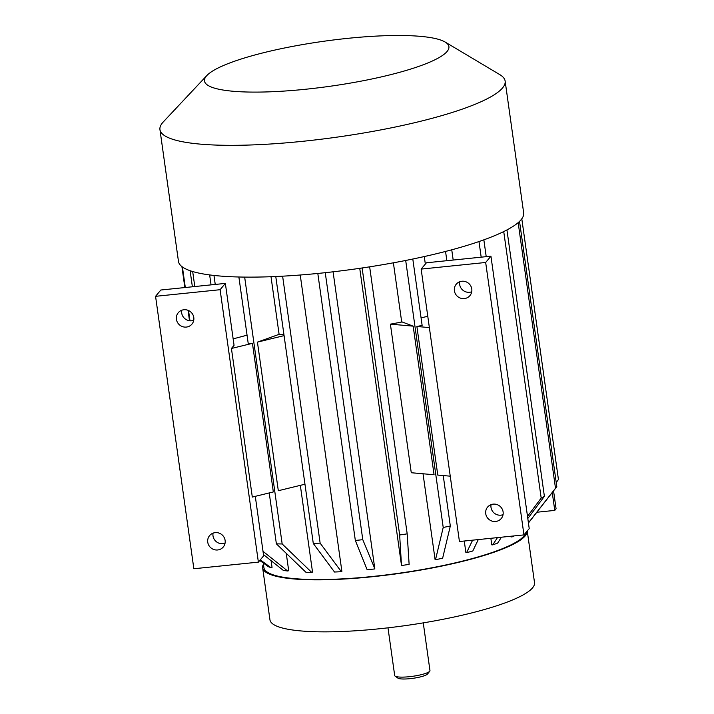 <?xml version="1.0" encoding="UTF-8"?>
<svg xmlns="http://www.w3.org/2000/svg" width="714" height="714" viewBox="0 0 714 714"><rect width="100%" height="100%" fill="white"/><g stroke="black" fill="none" stroke-linecap="round" stroke-linejoin="round"><path stroke-width="1.07" d="M553.555 490.848L556.081 508.832L554.76 510.403L536.839 512.241M263.243 562.944L263.903 567.621A132.313 24.356 -8 0 0 375.85 576.127A132.313 24.356 -8 0 0 525.825 532.662M300.237 275.006L341.89 571.405L341.354 571.691L320.14 543.14L282.619 276.184M271.008 276.72L279.147 334.643M300.335 485.35L312.527 572.092L311.715 572.387L282.173 543.97L244.661 277.103M286.26 553.35L288.697 570.718L287.662 570.995A133.58 24.588 172 0 1 283.333 570.424L263.475 554.591M271.097 560.668L272.043 567.371L270.856 567.621A133.58 24.588 172 0 1 268.277 566.63L259.807 560.428M510.903 536.241L510.992 536.928L512.134 536.874L512.759 536.044M490.857 538.294L491.776 544.844L492.74 544.862L497.453 537.615M424.286 256.558L425.339 264.064M464.261 541.025L465.885 552.556L466.608 552.654L472.606 540.168M393.387 262.814L401.705 322.014M423.036 473.784L435.085 559.526L435.513 559.696L443.216 527.459L405.695 260.467M359.74 268.33L401.482 565.292L399.653 534.991A171.753 31.621 -8 0 0 407.185 533.849L409.122 564.372A133.58 24.588 -8 0 1 401.589 565.515M333.081 271.811L374.805 568.692L362.783 539.686A171.753 31.621 -8 0 1 355.331 540.453L367.139 569.718A133.58 24.588 -8 0 0 374.582 568.96M521.8 218.814L558.437 479.531L556.224 482.459M518.168 222.634L555.501 488.242A171.753 31.621 172 0 0 556.554 487.019A171.753 31.621 172 0 0 556.813 486.671L519.533 221.394M528.422 522.88L555.501 488.242M503.736 231.568L541.185 498.077A171.753 31.621 172 0 0 544.389 496.355L527.807 518.498M506.94 229.935L544.389 496.355M527.503 516.347L541.185 498.077M478.987 241.555L481.182 257.174M483.851 239.842L486.216 256.656M501.451 537.205L497.604 543.122A133.58 24.588 172 0 1 492.74 544.862M451.748 249.811L453.185 260.039M445.554 251.444L446.848 260.69M478.282 539.579L472.802 550.994A133.58 24.588 172 0 1 466.608 552.654M317.81 273.453L355.331 540.453M325.254 272.686L362.783 539.686M190.12 270.722L192.378 286.787M192.682 271.543L194.788 286.537M260.28 559.856L270.856 567.621M181.9 266.59L184.846 287.555M188.041 310.313L189.505 320.747M182.418 266.982L185.31 287.51M188.541 310.528L189.986 320.8M259.744 560.508L262.573 562.453M213.977 275.452L215.244 284.44M209.648 274.926L211.049 284.868M263.02 551.342L287.662 570.995M247.053 335.169L233.157 338.873M390.388 324.147A133.58 24.588 172 0 0 402.107 321.943L413.183 326.155L434.067 474.748L411.273 472.739L390.388 324.147L413.183 326.155M443.233 475.56L450.32 526.013A171.753 31.621 172 0 1 443.216 527.459M412.799 259.03L422.135 325.406A171.753 31.621 172 0 1 416.887 326.485L437.771 475.078L450.248 476.176M450.32 526.013L442.626 558.241A133.58 24.588 172 0 1 435.513 559.696M369.656 266.84L407.185 533.849M362.123 267.982L399.653 534.991M275.774 276.523L313.285 543.47A171.753 31.621 -8 0 0 320.14 543.14M341.354 571.691A133.58 24.588 -8 0 1 334.509 572.021L313.285 543.47M283.94 334.661A133.58 24.588 172 0 1 278.299 334.634L257.433 342.122L278.317 490.723L304.958 484.226M269.223 492.937L276.38 543.845A171.753 31.621 -8 0 0 282.173 543.97M238.878 276.996L248.186 343.238A171.753 31.621 172 0 0 252.444 343.345L273.328 491.937L252.31 497.06L231.425 348.468L252.444 343.345M311.715 572.387A133.58 24.588 -8 0 1 305.922 572.262L276.38 543.845M427.775 316.266A133.58 24.588 172 0 1 421.073 317.873M416.887 326.485L429.364 327.583M263.43 564.274A133.58 24.588 -8 0 0 262.645 567.8L269.946 619.806A133.58 24.588 -8 0 0 405.659 625.571A133.58 24.588 -8 0 0 534.518 582.624L527.253 530.957M262.645 567.8A133.58 24.588 -8 0 0 397.386 573.699A133.58 24.588 -8 0 0 527.244 530.975M513.937 535.928A133.58 24.588 172 0 1 512.134 536.874M421.144 269.089L459.432 541.515L523.96 534.902L485.672 262.475L421.144 269.089L426.41 262.788L490.937 256.174L485.672 262.475M459.727 281.744A8.907 8.577 -140.1 0 0 471.731 291.776M523.96 534.902L529.226 528.601L490.937 256.174M491.054 504.646A8.907 8.577 -140.1 0 0 503.049 514.669M454.407 290.803A8.907 8.577 -140.1 0 0 469.928 295.623A8.907 8.577 -140.1 0 0 465.43 281.602A8.907 8.577 -140.1 0 0 454.407 290.803M485.734 513.696A8.907 8.577 -140.1 0 0 501.255 518.516A8.907 8.577 -140.1 0 0 496.757 504.495A8.907 8.577 -140.1 0 0 485.734 513.696M225.356 283.404L220.099 289.706L258.379 562.132L193.851 568.746L155.563 296.319L160.828 290.018L225.356 283.404L234.058 345.317L231.425 348.468M255.291 496.337L263.644 555.831L258.379 562.132M193.735 320.274A8.907 8.577 39.9 0 1 181.74 310.251M155.563 296.319L220.099 289.706M225.062 543.167A8.907 8.577 39.9 0 1 213.058 533.144M176.42 319.301A8.907 8.577 -140.1 0 0 191.941 324.12A8.907 8.577 -140.1 0 0 190.602 311.831A8.907 8.577 -140.1 0 0 176.42 319.301M207.747 542.203A8.907 8.577 -140.1 0 0 223.268 547.013A8.907 8.577 -140.1 0 0 221.929 534.724A8.907 8.577 -140.1 0 0 207.747 542.203M257.433 342.122L284.074 335.625M206.873 75.514L163.301 121.907A174.296 32.085 -8 0 0 159.945 129.618A174.296 32.085 -8 0 0 337.008 137.133A174.296 32.085 -8 0 0 505.137 81.101A174.296 32.085 -8 0 0 499.791 74.622L445.117 42.037A123.406 22.714 -8 0 0 347.977 38.324A123.406 22.714 -8 0 0 206.873 75.514A123.406 22.714 -8 0 0 329.868 86.296A123.406 22.714 -8 0 0 445.117 42.037M159.945 129.618L178.473 261.413A174.296 32.085 -8 0 0 355.536 268.928A174.296 32.085 -8 0 0 523.665 212.897L505.137 81.101M552.252 492.517L554.76 510.403M387.988 627.829L394.69 675.515A17.814 3.275 -8 0 0 395.083 676.087L397.894 678.121A15.271 2.811 -8 0 0 413.067 678.3A15.271 2.811 -8 0 0 427.597 673.954L429.739 671.214A17.814 3.275 -8 0 0 429.962 670.562L423.259 622.876M395.083 676.087A17.814 3.275 -8 0 0 412.781 676.283A17.814 3.275 -8 0 0 429.739 671.214M528.44 522.987L556.554 487.019"/></g></svg>

